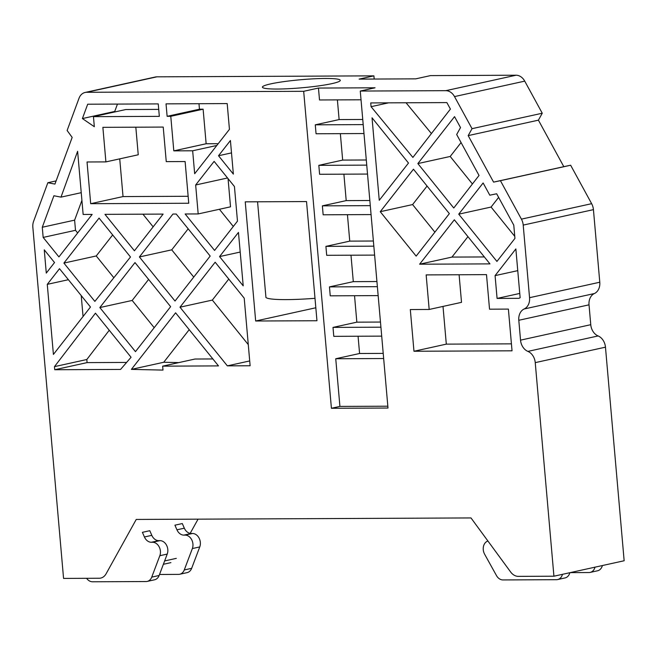 <?xml version="1.0" encoding="UTF-8"?>
<svg xmlns="http://www.w3.org/2000/svg" width="657" height="657" viewBox="0 0 657 657"><rect width="100%" height="100%" fill="white"/><g stroke="black" fill="none" stroke-linecap="round" stroke-linejoin="round"><path stroke-width="0.99" d="M270.709 83.891A39.092 4.057 -5 0 0 262.414 87.159A39.092 4.057 -5 0 0 288.817 88.695A39.092 4.057 -5 0 0 331.999 83.611A39.092 4.057 -5 0 0 340.293 80.343A39.092 4.057 -5 0 0 313.898 78.807A39.092 4.057 -5 0 0 270.709 83.891M362.746 119.475L339.119 119.582L315.278 124.822L316.058 133.765L363.978 133.543M339.119 119.582L337.394 99.897M361.03 99.79L319.507 99.971L318.464 88.054L303.682 91.307L331.415 408.284L339.915 406.412L387.835 406.198M383.212 353.392L359.584 353.499L335.743 358.747L339.915 406.412M359.584 353.499L358.073 336.236M380.477 322.053L356.841 322.16L333 327.408L333.789 336.343L381.701 336.129M356.841 322.16L354.534 295.716M376.929 281.541L353.302 281.648L329.461 286.887L330.241 295.831L378.161 295.609M353.302 281.648L350.986 255.203M373.381 241.02L349.754 241.127L325.913 246.375L326.693 255.31L374.613 255.097M349.754 241.127L347.438 214.683M369.842 200.508L346.206 200.615L322.373 205.855L323.154 214.798L371.074 214.576M346.206 200.615L343.898 174.171M366.294 159.988L342.667 160.094L318.826 165.342L319.606 174.277L367.526 174.064M342.667 160.094L340.351 133.65M318.464 88.054L375.048 87.8L360.266 91.052L387.991 408.03L331.415 408.284M374.186 79.045L373.907 75.859L359.124 79.111L415.7 78.856L430.491 75.604L516.049 75.218A12.031 9.346 77.6 0 1 524.738 81.131L542.255 113.226L538.412 120.165L563.805 166.664L570.646 165.227L591.645 203.686A12.031 9.346 77.6 0 1 593.435 209.64L599.784 282.231A12.031 9.346 77.6 0 1 594.404 293.531A12.031 9.346 -102.4 0 0 589.025 304.832L590.758 324.698A12.031 9.346 -102.4 0 0 598.116 335.941A12.031 9.346 77.6 0 1 605.467 347.175L624.15 560.758L553.925 576.205L518.34 576.37A12.031 9.346 77.6 0 1 510.645 572.001L470.995 517.938L136.237 519.441L106.081 573.824A12.031 9.346 77.6 0 1 100.693 578.086A12.031 9.346 77.6 0 1 99.15 578.25L63.565 578.415L32.85 227.297A12.031 9.346 77.6 0 1 33.597 221.335L47.846 182.72L54.933 184.091L72.171 137.395L67.121 130.497L79.012 98.279A12.031 9.346 77.6 0 1 85.114 92.456A12.031 9.346 77.6 0 1 86.658 92.284L303.682 91.307M306.532 201.568L316.961 320.739L255.663 321.01L245.242 201.847L306.532 201.568M314.999 298.311A54.12 5.626 175 0 1 265.945 297.498L257.569 201.789M315.828 307.772L255.663 321.01M511.425 343.849L446.308 344.137L413.967 351.257L410.313 309.546L429.177 309.463L426.155 274.905L486.5 274.634L489.531 309.192L508.387 309.102L512.033 350.813L413.967 351.257M446.308 344.137L443.007 306.417M459.103 274.757L461.518 302.343L429.177 309.463M188.148 196.279L123.031 196.574L90.691 203.695L87.036 161.983L105.9 161.901L102.878 127.343L163.223 127.072L166.254 161.63L185.11 161.54L188.756 203.251L90.691 203.695M123.031 196.574L119.73 158.854M135.827 127.195L138.241 154.781L105.9 161.901M370.737 102.927L446.867 102.591L450.415 109.078L412.883 157.425L371.065 106.68L370.737 102.927M371.065 106.68L388.484 102.853M406.042 102.771L431.419 133.552M379.253 200.295L372.034 117.792L408.49 163.051L379.253 200.295M454.332 219.791L489.958 263.884L419.618 264.204L454.332 219.791M467.948 236.635L451.959 257.084L484.349 256.944M419.618 264.204L451.959 257.084M449.355 213.632L416.152 256.123L380.255 211.694L413.458 169.21L449.355 213.632M427.075 186.054L412.596 204.573L434.877 232.159M380.255 211.694L412.596 204.573M170.779 116.305L167.124 116.322L166.032 103.863L227.191 103.576L229.441 129.355L194.669 173.727L192.657 150.781L173.801 150.864L170.779 116.305L203.12 109.193L206.142 143.752L218.206 143.694M173.801 150.864L206.142 143.752M192.657 150.781L216.818 145.46M198.981 103.707L199.465 109.21L203.12 109.193M167.124 116.322L199.465 109.21M458.734 214.166L483.125 182.966L489.802 195.203L496.651 193.766L513.774 225.137L514.94 238.401L496.93 261.437L458.734 214.166L491.075 207.054L514.76 236.364M498.63 197.387L491.075 207.054M515.86 248.929L520.13 297.728L518.948 298.327L497.078 298.426L495.082 275.628L515.86 248.929M495.082 275.628L517.757 270.643M497.078 298.426L519.753 293.441M417.86 163.585L454.545 116.65L460.516 127.581L456.672 134.521L479.027 175.46L453.757 208.006L417.86 163.585L450.201 156.465L472.424 183.968M461.066 142.569L450.201 156.465M218.518 155.742L230.418 140.516L233.358 174.113L218.518 155.742L231.502 152.892M87.693 104.217L158.247 103.905L159.331 116.355L93.45 116.65L94.329 126.711L82.396 118.564L87.693 104.217M117.455 104.085L114.737 111.452L115.312 111.846M82.396 118.564L114.737 111.452M93.45 116.65L125.791 109.538L158.723 109.39M237.473 221.146L214.576 250.432L185.134 213.993L198.184 213.936L195.655 184.995L214.116 161.376L234.442 186.531L237.473 221.146M195.655 184.995L227.536 177.981M228.061 178.63L230.525 206.824L198.184 213.936M219.405 209.271L233.309 226.476M163.117 214.092L134.422 250.793L104.98 214.354L163.117 214.092M142.93 214.19L153.155 226.837M172.939 214.051L176.224 214.034L210.183 256.066L175.017 301.037L139.399 256.953L172.939 214.051M188.173 228.825L171.74 249.841L193.749 277.082M139.399 256.953L171.74 249.841M238.458 232.414L243.213 285.869L219.553 256.591L238.458 232.414M219.553 256.591L240.207 252.05M215.159 262.217L244.215 298.179L250.128 365.76L227.347 365.859L179.993 307.197L215.159 262.217M228.767 279.069L212.334 300.085L248.272 344.605M179.993 307.197L212.334 300.085M227.347 365.859L249.701 360.939M189.208 329.666L163.724 362.27L178.786 362.598M131.384 369.382L175.6 312.822L218.485 365.9L162.649 366.154L162.993 370.088L131.384 369.382L163.724 362.27M162.649 366.154L194.989 359.034L212.868 358.952M148.613 279.422L132.18 300.446L154.19 327.687M99.839 307.558L134.997 262.578L170.623 306.663L135.465 351.643L99.839 307.558L132.18 300.446M112.675 234.943L96.242 255.959L113.842 277.747M63.901 263.079L99.059 218.099L130.488 256.994L94.863 301.399L63.901 263.079L96.242 255.959M131.063 357.268L120.568 369.431L54.745 369.727L54.474 366.639L95.446 313.184L131.063 357.268M109.243 330.266L86.814 359.519L87.085 362.607L126.612 362.434M54.474 366.639L86.814 359.519M54.745 369.727L87.085 362.607M47.271 284.35L59.508 268.705L90.469 307.024L53.406 354.435L47.271 284.35L68.394 279.701M81.222 295.584L83.053 316.51M46.286 273.09L44.257 249.832L54.531 262.545L46.286 273.09M92.152 214.412L58.925 256.92L43.165 237.415L42.278 227.256L53.907 195.753L60.994 197.133L77.616 151.299L83.143 214.453L92.152 214.412M60.994 197.133L81.238 192.682M81.911 200.393L74.619 220.144L75.506 230.303L77.657 232.964M42.278 227.256L74.619 220.144M43.165 237.415L75.506 230.303M198.044 519.17L190.16 533.377M85.114 92.456L155.339 77A12.031 9.346 77.6 0 1 156.883 76.836L373.907 75.859M360.266 91.052L445.824 90.674A12.031 9.346 77.6 0 1 454.513 96.587L472.03 128.673L468.186 135.613L493.579 182.12L500.42 180.683L521.42 219.134A12.031 9.346 77.6 0 1 523.21 225.096L529.558 297.687A12.031 9.346 77.6 0 1 524.179 308.979A12.031 9.346 -102.4 0 0 518.8 320.279L520.533 340.145A12.031 9.346 -102.4 0 0 527.891 351.388A12.031 9.346 77.6 0 1 535.241 362.631L553.925 576.205M542.255 113.226L472.03 128.673M538.412 120.165L468.186 135.613M563.805 166.664L493.579 182.12M570.646 165.227L500.42 180.683M56.116 180.897L47.846 182.72M335.743 358.747L383.663 358.533M333 327.408L380.92 327.194M329.461 286.887L377.381 286.674M325.913 246.375L373.833 246.161M322.373 205.855L370.285 205.641M318.826 165.342L366.746 165.129M315.278 124.822L363.198 124.608M184.338 528.187L176.947 529.813L174.918 525.181L182.309 523.555L184.338 528.187A9.017 7.013 -102.4 0 0 191.277 533.484L192.476 533.484A9.017 7.013 77.6 0 1 200.336 542.386A9.017 7.013 77.6 0 1 199.753 546.928L191.655 568.33A9.017 7.013 77.6 0 1 187.105 572.633L179.714 574.259A9.017 7.013 77.6 0 1 178.556 574.382L159.52 574.473M176.947 529.813A9.017 7.013 -102.4 0 0 183.886 535.11L185.085 535.11A9.017 7.013 77.6 0 1 192.936 544.012A9.017 7.013 77.6 0 1 192.361 548.554L184.264 569.956A9.017 7.013 77.6 0 1 179.714 574.259M595.004 567.172A9.017 7.013 77.6 0 1 590.15 572.411A9.017 7.013 77.6 0 1 588.992 572.534L570.219 572.625M602.395 565.546A9.017 7.013 77.6 0 1 597.542 570.785L590.15 572.411M569.865 572.699A9.017 7.013 77.6 0 1 565.02 577.938L557.629 579.564A9.017 7.013 77.6 0 1 556.471 579.696L502.95 579.934A9.017 7.013 77.6 0 1 496.47 575.565L484.644 554.253A9.017 7.013 77.6 0 1 487.913 541.007M562.474 574.325A9.017 7.013 77.6 0 1 557.629 579.564M144.425 536.974L151.816 535.348L149.788 530.708L142.397 532.334L144.425 536.974A9.017 7.013 -102.4 0 0 151.356 542.271L152.564 542.263A9.017 7.013 77.6 0 1 160.415 551.166A9.017 7.013 77.6 0 1 159.832 555.707L151.742 577.117A9.017 7.013 77.6 0 1 147.193 581.412A9.017 7.013 77.6 0 1 146.035 581.544L92.514 581.782A9.017 7.013 77.6 0 1 86.601 578.308M151.816 535.348A9.017 7.013 -102.4 0 0 158.748 540.645L159.955 540.637A9.017 7.013 77.6 0 1 167.806 549.539A9.017 7.013 77.6 0 1 167.223 554.081L159.134 575.491A9.017 7.013 77.6 0 1 154.584 579.786L147.193 581.412M516.049 75.218L445.824 90.674M524.738 81.131L454.513 96.587M591.645 203.686L521.42 219.134M593.435 209.64L523.21 225.096M599.784 282.231L529.558 297.687M594.404 293.531L524.179 308.979M589.025 304.832L518.8 320.279M590.758 324.698L520.533 340.145M598.116 335.941L527.891 351.388M605.467 347.175L535.241 362.631M176.306 558.368L164.636 560.938M156.883 76.836L86.658 92.284M199.753 546.928L192.361 548.554M191.277 533.484L183.886 535.11M192.476 533.484L185.085 535.11M191.655 568.33L184.264 569.956M152.564 542.263L159.955 540.637M151.356 542.271L158.748 540.645M159.832 555.707L167.223 554.081M151.742 577.117L159.134 575.491M170.919 562.63L163.363 564.289"/></g></svg>
